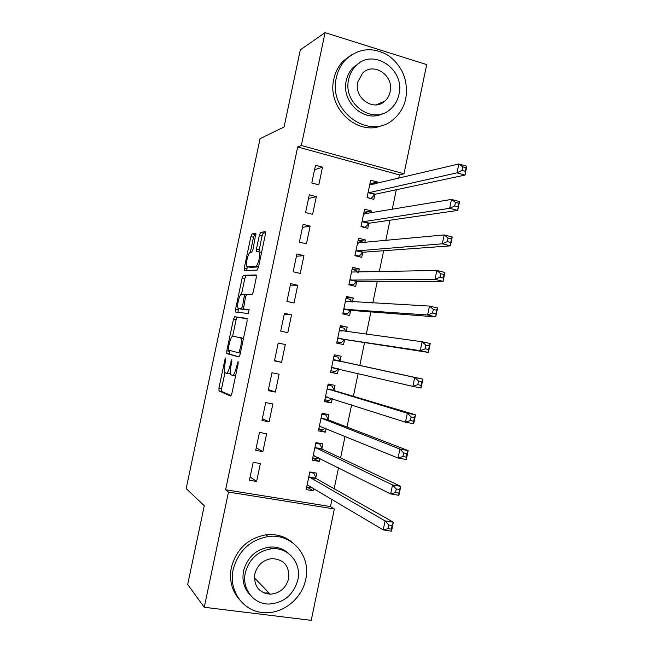 <?xml version="1.0" encoding="UTF-8"?>
<svg xmlns="http://www.w3.org/2000/svg" width="653" height="653" viewBox="0 0 653 653"><rect width="100%" height="100%" fill="white"/><g stroke="black" fill="none" stroke-linecap="round" stroke-linejoin="round"><path stroke-width="0.98" d="M225.775 357.917L224.934 359.656L218.951 388.037L219 390.976L230.599 396.036L231.872 393.522L238.157 363.68L238.084 361.574L236.378 367.231C235.096 372.618 233.741 375.344 232.321 375.41L230.884 374.659C230.134 373.01 230.191 369.965 231.048 365.525L231.782 359.705L230.125 365.231C228.876 370.496 227.579 373.165 226.216 373.238L224.852 372.528C224.134 370.937 224.199 367.966 225.04 363.607L225.775 357.917M256.033 234.28L254.768 234.484L253.511 237.251L250.319 252.393L251.691 252.254L252.964 249.479L255.903 233.382L252.14 233.847L250.891 236.615L244.279 267.959L244.214 270.473L257.127 270.105L258.457 267.281L265.396 234.337L265.224 231.676L260.653 232.427L259.347 235.284L256.433 249.095L256.376 251.625L259.372 251.895C260.947 254.017 257.715 266.62 255.682 266.318L247.283 266.751L246.712 270.505M250.311 252.393C248.352 252.254 245.299 264.416 246.777 266.424L249.691 267.314M398.697 178.318L399.407 174.898L297.686 146.974L225.603 489.766L228.477 492.076L334.36 508.973L311.22 620.35L204.258 607.274L228.477 492.076M297.686 146.974L301.335 145.497L325.055 32.65L426.703 64.59L404.011 173.771L301.335 145.497M204.258 607.274L187.689 584.468L204.275 505.724L186.17 488.566L260.057 138.665L284.079 126.976L300.331 49.824L325.055 32.65M234.656 316.746L233.448 319.325L226.811 350.783L226.877 353.624L238.835 356.962L240.116 354.35L247.087 321.276L246.956 318.378L234.656 316.746L237.3 317.317L236.084 319.888L232.664 336.107M235.553 309.334L242.173 277.933L243.406 275.256L256.098 274.986L256.245 277.762L253.274 291.883L251.96 294.65L246.744 294.405L245.471 297.099L243.487 308.934L249.152 309.702L248.205 313.522L235.643 312.069L235.553 309.334L238.19 309.906L238.476 308.543M316.33 196.635L309.302 194.806L305.588 212.543L312.616 214.331L316.33 196.635L308.526 198.528M370.953 213.025L371.386 210.952L364.611 209.189L360.978 226.615L367.761 228.338L368.741 223.644M303.955 255.674L296.895 253.984L293.156 271.762L300.233 273.419L303.955 255.674L296.413 256.245M358.611 272.252L359.305 268.954L352.489 267.322L348.849 284.79L355.673 286.381L356.652 281.68M291.54 314.868L284.447 313.309L280.7 331.136L287.81 332.663L291.54 314.868L284.275 314.117M346.245 331.634L347.184 327.104L340.344 325.602L336.687 343.111L343.543 344.58L344.531 339.862M268.212 390.674L275.362 392.061L279.1 374.226L271.958 372.798L268.212 390.674M334.05 390.135L335.038 385.409L328.157 384.029L324.492 401.587L331.389 402.925L332.287 398.632M255.69 450.366L262.873 451.615L266.62 433.731L259.445 432.441L255.69 450.366M321.872 448.603L322.86 443.86L315.938 442.62L312.273 460.218L319.203 461.426L319.839 458.349M225.603 489.766L330.459 506.557L331.977 499.259M334.165 488.73L338.532 467.744M340.58 457.875L345.07 436.277M346.988 427.07L351.608 404.852M353.379 396.306L358.13 373.467M359.77 365.582L364.554 342.564M366.268 334.303L370.928 311.914M372.773 303.016L377.287 281.304M379.271 271.779L383.646 250.736M385.752 240.582L389.988 220.216M392.233 209.433L396.322 189.729M315.774 477.89L316.762 473.147L309.824 471.964L306.143 489.595L313.097 490.738L313.611 488.273M249.413 480.273L256.621 481.457L260.376 463.548L253.176 462.324L249.413 480.273M327.969 419.348L328.957 414.614L322.051 413.308L318.386 430.89L325.3 432.155L326.067 428.474M261.951 420.499L269.118 421.822L272.864 403.954L265.706 402.599L261.951 420.499M340.131 360.954L341.119 356.236L334.254 354.799L330.598 372.332L337.47 373.736L338.458 369.01M285.32 344.523L278.202 343.029L274.464 360.889L281.59 362.342L285.32 344.523L278.194 343.103M352.432 301.923L353.249 298.013L346.416 296.438L342.776 313.93L349.608 315.464L350.596 310.755M297.752 285.255L290.675 283.622L286.936 301.433L294.03 303.016L297.752 285.255L290.348 285.157M364.79 242.614L365.345 239.937L358.554 238.239L354.914 255.682L361.721 257.339L362.701 252.646M310.142 226.134L303.098 224.379L299.376 242.132L306.428 243.855L310.142 226.134L302.478 227.366M377.116 183.469L377.418 182.007L370.659 180.187L367.035 197.581L373.802 199.369L374.773 194.684M322.509 167.176L315.497 165.282L311.783 182.995L318.803 184.848L322.509 167.176L314.566 169.723M399.407 174.898L404.011 173.771M330.459 506.557L334.36 508.973M270.832 548.504L272.619 548.716M313.097 490.738L307.13 487.122M256.621 481.457L250.107 476.951M319.203 461.426L312.714 458.104M262.873 451.615L256.229 447.787M325.3 432.155L318.705 429.38M269.118 421.822L262.343 418.655M331.389 402.925L324.688 400.689M275.362 392.061L268.44 389.572M341.119 356.236L334.238 354.857M337.47 373.736L330.655 372.03M281.59 362.342L274.538 360.521M347.184 327.104L340.205 326.263M353.249 298.013L346.155 297.703M359.305 268.954L352.106 269.175M365.345 239.937L358.138 240.679M371.386 210.952L364.921 212.078M377.418 182.007L371.443 183.452M226.371 373.271L228.901 373.769L230.395 372.667M232.484 375.442L235.578 375.908M224.959 372.675L221.612 388.543L221.555 391.376L231.154 395.596M247.193 318.64L237.3 317.317M229.652 350.408L229.53 354.171L239.129 356.84M228.321 348.073L228.37 350.065L238.892 352.849L240.647 346.963C241.496 342.588 241.545 339.593 240.81 337.993L233.023 336.066C231.644 336.328 230.354 339.038 229.138 344.196L228.321 348.073M243.471 338.442L240.296 337.568M241.063 309.106L244.01 309.416L238.067 308.208C236.533 306.159 239.602 293.703 241.537 294.152L244.81 278.529L242.173 277.933M256.441 275.664L246.042 275.86L244.81 278.529M243.659 309.065L249.234 309.946M241.316 308.828L242.573 306.175L244.557 294.421L241.537 294.152M238.19 309.906L238.059 312.346M258.531 266.938L249.936 267.371M261.641 252.18L260.849 252.246M265.591 232.729L263.355 233.088L262.041 235.937L258.931 251.536M306.673 487.048L310.844 487.734L311.824 487.203M309.718 472.478L313.881 473.188L312.501 472.421M307.139 484.836L383.221 529.901L385.082 520.906L393.359 522.22L316.174 478.551L313.881 473.188M392.135 525.559L393.359 522.22L391.506 531.191L383.221 529.901L388.062 528.644L391.384 529.167L392.135 525.559L388.804 525.036L388.062 528.644M388.804 525.036L385.082 520.906L308.828 476.723M391.384 529.167L391.506 531.191M312.754 457.916L316.909 458.643L318.517 457.688M315.783 443.371L319.937 444.113L317.17 442.84M313.26 455.468L390.657 493.937L392.51 484.959L400.762 486.371L322.288 449.215L319.937 444.113M399.571 489.521L400.762 486.371L398.91 495.325L390.657 493.937L395.514 492.566L398.828 493.121L399.571 489.521L396.257 488.958L395.514 492.566M396.257 488.958L392.51 484.959L314.95 447.362M398.828 493.121L398.91 495.325M318.819 428.825L322.966 429.592L325.218 428.123M321.847 414.296L325.986 415.088L321.994 413.594M319.374 426.14L398.069 458.039L399.922 449.068L408.149 450.57L328.386 419.928L325.986 415.088M406.999 453.541L408.149 450.57L406.305 459.516L398.069 458.039L402.95 456.537L406.256 457.133L406.999 453.541L403.693 452.937L402.95 456.537M403.693 452.937L399.922 449.068L321.064 418.051M406.256 457.133L406.305 459.516M305.718 579.358C311.334 555.776 291.589 532.913 268.024 536.57C249.903 540.031 238.288 551.026 233.186 569.547C228.175 591.055 243.887 612.261 264.612 612.653C283.28 613.836 302.094 598.393 305.718 579.358M292.683 542.741C285.149 536.342 276.243 533.705 265.967 534.815C247.952 538.243 236.41 549.157 231.342 567.547C229.032 580.182 231.831 590.981 239.749 599.952M250.279 595.095C244.067 588.549 241.822 580.501 243.545 570.951C247.324 557.344 255.894 549.402 269.265 547.124C276.823 546.488 283.288 548.626 288.659 553.548M297.841 579.888C301.849 563.008 287.981 546.618 271.199 548.822C257.747 551.124 249.119 559.115 245.324 572.812C241.634 588.614 253.405 604.147 268.709 604.041C283.769 603.037 293.483 594.981 297.841 579.888M254.792 574.085C253.715 586.092 258.857 592.802 270.236 594.214C279.753 593.406 285.892 588.214 288.634 578.648C289.638 566.004 284.039 559.319 271.836 558.593C262.988 559.939 257.298 565.098 254.792 574.085M264.179 593.055L268.963 592.908M405.782 98.489C408.403 80.629 402.591 66.304 388.355 55.497C372.936 46.657 358.758 48.004 345.804 59.529C341.054 64.5 337.903 70.532 336.368 77.625C327.757 111.606 370.218 141.293 393.8 119.017C399.963 113.72 403.962 106.88 405.782 98.489M351.485 54.828L343.217 61.047C338.491 65.986 335.364 71.977 333.838 79.013C326.557 108.153 358.277 137.212 382.919 125.049M382.617 113.622C364.701 123.319 340.89 102.064 346.286 80.605C347.42 75.364 349.763 70.94 353.322 67.316L359.852 62.664M398.942 94.465C405.489 69.373 372.79 47.253 355.779 65.953C352.196 69.602 349.837 74.058 348.694 79.323C342.409 104.031 373.459 125.637 390.527 109.1C394.845 105.288 397.653 100.415 398.942 94.465M357.754 82.058C353.673 98.023 373.867 112.006 384.862 101.101C387.556 98.66 389.319 95.567 390.135 91.812C394.322 75.683 373.443 61.488 362.464 73.283L357.754 82.058M324.876 399.775L329.014 400.583L331.928 398.518M327.896 385.262L332.034 386.086L327.969 384.919M325.48 396.853L405.48 422.189L407.325 413.235L415.528 414.835L334.483 390.665L332.034 386.086M414.41 417.618L415.528 414.835L413.684 423.764L405.48 422.189L410.378 420.565L413.675 421.201L414.41 417.618L411.121 416.973L410.378 420.565M411.121 416.973L407.325 413.235L327.169 388.764M413.675 421.201L413.684 423.764M330.924 370.765L335.046 371.606L338.646 368.863M333.944 356.269L338.066 357.134L340.246 361.158L333.267 359.525M331.585 367.598L412.876 386.396L414.72 377.458L422.891 379.156L340.246 361.158M421.814 381.752L422.891 379.156L421.046 388.07L412.876 386.396L417.798 384.658L421.079 385.335L421.814 381.752L418.532 381.066L417.798 384.658M418.532 381.066L414.72 377.458L333.373 359.73M421.079 385.335L421.046 388.07M336.924 341.984L341.078 342.67L345.127 339.56L428.409 352.432L420.254 350.661L422.099 341.739L339.356 330.32M336.964 341.788L341.078 342.67M339.984 327.308L344.09 328.214L346.082 331.61M425.936 345.225L422.099 341.739L430.245 343.535L428.409 352.432L429.209 345.943L425.936 345.225L425.201 348.808L428.466 349.518M337.674 338.385L420.254 350.661L425.201 348.808M430.245 343.535L429.209 345.943M342.882 313.407L347.102 313.767L351.2 310.412L435.747 316.852L427.625 314.983L429.47 306.077L345.437 301.155M342.996 312.844L347.102 313.767M346.017 298.388L350.114 299.327L351.738 301.882M433.331 309.432L429.47 306.077L437.583 307.963L435.747 316.852L436.588 310.191L433.331 309.432L432.588 313.007L435.853 313.758M343.756 309.212L427.625 314.983L432.588 313.007M437.583 307.963L436.588 310.191M349.175 284.863L353.118 284.904L357.273 281.296L443.085 281.329L434.988 279.362L436.824 270.464L351.51 272.032M349.029 283.941L353.118 284.904M352.032 269.509L356.122 270.481L357.371 272.277M440.71 273.697L436.824 270.464L444.913 272.456L443.085 281.329L443.958 274.497L440.71 273.697L439.967 277.272L443.224 278.064M349.828 280.072L434.988 279.362L439.967 277.272M444.913 272.456L443.958 274.497M357.069 256.205L359.126 256.074L363.329 252.221L450.407 245.863L442.334 243.798L444.171 234.917L357.575 242.94M355.044 255.078L359.126 256.074M358.048 240.663L362.129 241.675L362.978 242.794M448.072 238.027L444.171 234.917L452.235 236.998L450.407 245.863L451.313 238.859L448.072 238.027L447.338 241.586L450.578 242.418M355.901 250.972L442.334 243.798L447.338 241.586M452.235 236.998L451.313 238.859M364.145 227.415L365.125 227.285L369.378 223.187L457.712 210.446L449.672 208.291L451.501 199.426L363.631 213.89M361.052 226.248L365.125 227.285M364.056 211.85L368.561 213.425M455.427 202.406L451.501 199.426L459.541 201.606L457.712 210.446L458.659 203.279L455.427 202.406L454.692 205.964L457.924 206.83M361.958 221.914L449.672 208.291L454.692 205.964M459.541 201.606L458.659 203.279M370.839 198.594L375.418 194.186L465.009 175.094L456.994 172.841L458.822 163.985L369.68 184.881M367.059 197.459L371.116 198.536M370.055 183.077L374.112 184.17M462.773 166.842L458.822 163.985L466.83 166.262L465.009 175.094L465.989 167.756L462.773 166.842L462.038 170.392L465.254 171.306M368.006 192.888L456.994 172.841L462.038 170.392M466.83 166.262L465.989 167.756M225.84 359.836L224.934 359.656M238.174 363.582L237.186 363.386M231.864 361.664L230.917 361.476M231.072 365.419L230.125 365.231M237.366 367.427L236.378 367.231M221.669 391.482L219 390.976M221.612 388.543L218.951 388.037M229.53 354.171L226.877 353.624M229.456 351.322L226.811 350.783M236.084 319.888L233.448 319.325M240.369 353.151L238.892 352.849M240.777 351.216L239.79 351.02M241.634 347.167L240.647 346.963M246.042 275.86L243.406 275.256M241.161 309.122L238.5 308.543M243.52 306.379L242.573 306.175M245.438 297.254L244.5 297.05M246.336 294.723L244.442 294.307M258.408 266.955L255.682 266.318M259.127 249.74L256.433 249.095M262.041 235.937L259.347 235.284M263.355 233.088L260.653 232.427M246.907 268.571L244.279 267.959M253.511 237.251L250.891 236.615M254.768 234.484L252.14 233.847M307.857 484.836L307.31 484.746M316.174 478.551L309.228 477.376M315.872 478.143L308.926 476.968M314.15 455.492L313.432 455.37M322.288 449.215L315.358 447.982M321.978 448.84L315.048 447.607M320.574 426.213L319.554 426.025M328.386 419.928L321.48 418.622M328.075 419.577L321.17 418.271M327.447 397.073L325.659 396.722M334.483 390.665L327.586 389.302M334.165 390.347L327.275 388.984M338.638 368.872L331.765 367.459M340.572 361.452L333.691 360.015M344.711 339.715L337.854 338.238M345.127 339.56L338.27 338.083M342.017 331.071L339.462 330.516M350.775 310.591L343.943 309.049M351.2 310.412L344.36 308.869M346.767 301.621L345.551 301.335M356.84 281.508L350.016 279.9M357.273 281.296L350.441 279.688M362.888 252.458L356.089 250.793M363.329 252.221L356.522 250.548M358.285 243.251L357.689 243.096M368.937 223.457L362.146 221.718M369.378 223.187L362.586 221.449M364.227 214.16L363.754 214.037M374.969 194.48L368.202 192.684M375.418 194.186L368.643 192.382M221.555 391.376L218.894 390.869M229.399 354.048L226.746 353.51M243.447 338.54L240.81 337.993M246.287 294.805L244.557 294.421M236.5 312.167L235.488 311.954M261.584 252.417L259.372 251.895M256.825 251.731L256.376 251.625M244.687 270.579L244.214 270.473M316.036 478.429L309.089 477.253M322.117 449.076L315.187 447.844M328.19 419.773L321.284 418.467M268.024 536.57L265.967 534.815M269.265 547.124L271.199 548.822M254.392 577.84L270.236 594.214M345.804 59.529L343.217 61.047M353.322 67.316L355.779 65.953M376.128 104.872L384.862 101.101M334.263 390.502L327.373 389.139M340.319 361.28L333.446 359.852M341.152 330.957L339.519 330.598M346.514 301.604L345.584 301.392"/></g></svg>
